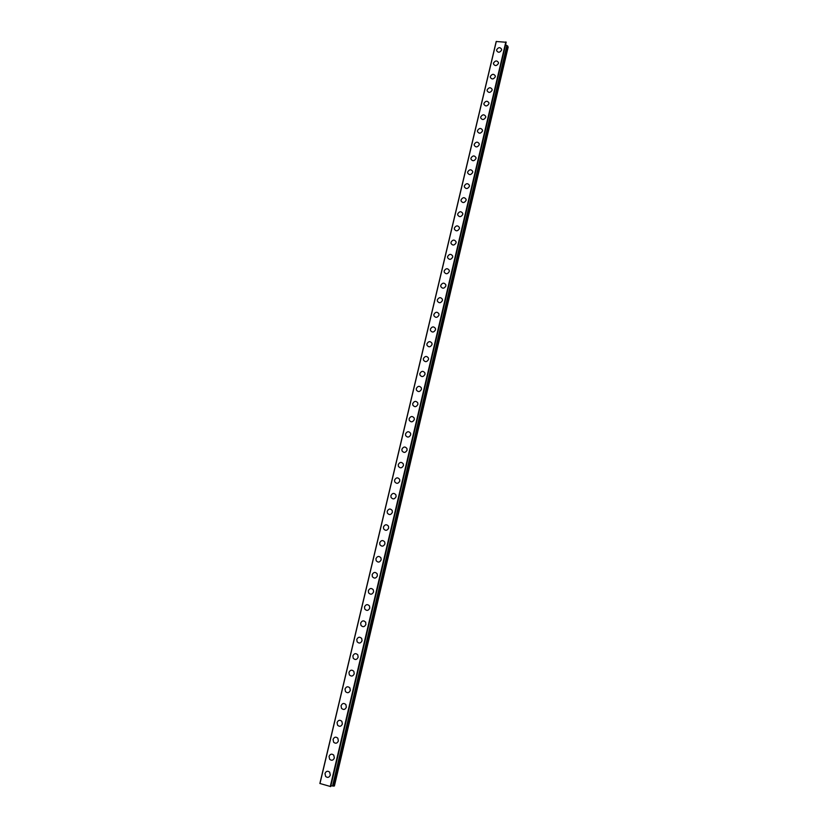 <?xml version="1.0" encoding="UTF-8"?>
<svg xmlns="http://www.w3.org/2000/svg" width="828" height="828" viewBox="0 0 828 828"><rect width="100%" height="100%" fill="white"/><g stroke="black" fill="none" stroke-linecap="round" stroke-linejoin="round"><path stroke-width="1.24" d="M330.31 775.08C329.213 777.544 327.66 778.01 325.642 776.467L324.98 773.538C326.087 771.065 327.65 770.609 329.668 772.172L330.31 775.08C329.213 777.544 327.66 778.01 325.652 776.467L324.98 773.538C326.087 771.065 327.65 770.609 329.658 772.172M334.357 757.962C333.229 760.446 331.655 760.891 329.647 759.286L329.037 756.45C330.175 753.946 331.749 753.511 333.756 755.136L334.357 757.962C333.229 760.446 331.655 760.891 329.647 759.286L329.037 756.45C330.175 753.946 331.749 753.511 333.756 755.136M338.383 740.936C337.224 743.44 335.64 743.875 333.632 742.209L333.063 739.456C334.233 736.93 335.816 736.516 337.834 738.203L338.383 740.936C337.224 743.44 335.64 743.875 333.632 742.209L333.063 739.456C334.233 736.93 335.816 736.516 337.834 738.203M342.378 724.003C341.198 726.539 339.594 726.943 337.586 725.235L337.068 722.554C338.269 720.018 339.873 719.615 341.871 721.354L342.378 724.003C341.198 726.539 339.604 726.943 337.596 725.235L337.068 722.554C338.269 720.018 339.863 719.615 341.871 721.354M346.352 707.174C345.141 709.72 343.537 710.113 341.529 708.354L341.053 705.756C342.285 703.2 343.889 702.817 345.897 704.597L346.352 707.174C345.141 709.72 343.537 710.113 341.529 708.354L341.053 705.756C342.274 703.2 343.889 702.817 345.897 704.597M350.306 690.428C349.074 692.995 347.449 693.378 345.452 691.566L345.017 689.051C346.27 686.474 347.895 686.101 349.892 687.944L350.306 690.428C349.074 692.995 347.46 693.378 345.462 691.566L345.017 689.051C346.27 686.474 347.895 686.101 349.882 687.944M349.364 674.872L348.961 672.439C350.234 669.842 351.869 669.49 353.856 671.373L354.239 673.785C352.976 676.372 351.351 676.735 349.364 674.872L348.961 672.439C350.234 669.842 351.869 669.49 353.856 671.373M358.151 657.235C356.868 659.833 355.233 660.175 353.245 658.281L352.883 655.911C354.177 653.313 355.823 652.971 357.799 654.886L358.151 657.235C356.868 659.833 355.233 660.185 353.245 658.281L352.883 655.911C354.177 653.313 355.812 652.971 357.799 654.886M357.116 641.783L356.775 639.485C358.1 636.867 359.745 636.535 361.722 638.502L362.043 640.769C360.729 643.387 359.083 643.718 357.116 641.783L356.775 639.485C358.1 636.867 359.745 636.535 361.722 638.502M365.904 624.405C364.568 627.024 362.923 627.355 360.956 625.378L360.656 623.153C362.002 620.524 363.647 620.203 365.614 622.201L365.904 624.405C364.579 627.024 362.923 627.355 360.956 625.378L360.656 623.153C361.991 620.524 363.647 620.203 365.614 622.201M369.754 608.125C368.398 610.764 366.742 611.074 364.786 609.066L364.506 606.903C365.872 604.264 367.529 603.954 369.485 605.982L369.754 608.125C368.398 610.764 366.742 611.074 364.786 609.066L364.506 606.903C365.872 604.264 367.529 603.954 369.485 605.982M373.583 591.937C372.196 594.576 370.54 594.887 368.595 592.838L368.336 590.747C369.723 588.097 371.389 587.797 373.335 589.867L373.583 591.937C372.196 594.576 370.54 594.887 368.595 592.838L368.336 590.747C369.723 588.097 371.389 587.797 373.335 589.857M377.382 575.843C375.984 578.493 374.318 578.782 372.383 576.712L372.155 574.673C373.563 572.013 375.229 571.734 377.164 573.825L377.382 575.843C375.984 578.493 374.318 578.782 372.383 576.712L372.155 574.673C373.563 572.013 375.229 571.734 377.154 573.825M381.17 559.831C379.752 562.491 378.075 562.771 376.15 560.67L375.943 558.693C377.371 556.033 379.038 555.754 380.963 557.875L381.159 559.831C379.741 562.491 378.075 562.771 376.15 560.67L375.943 558.693C377.371 556.033 379.038 555.754 380.963 557.875M384.927 543.913C383.488 546.573 381.811 546.842 379.897 544.72L379.71 542.795C381.159 540.135 382.836 539.866 384.741 542.009L384.927 543.913C383.488 546.573 381.811 546.842 379.907 544.72L379.71 542.795C381.159 540.125 382.836 539.866 384.741 542.009M388.663 528.078C387.214 530.748 385.537 531.007 383.633 528.864L383.457 526.991C384.927 524.321 386.604 524.062 388.498 526.225L388.663 528.078C387.214 530.748 385.537 531.007 383.633 528.864L383.457 526.991C384.927 524.321 386.604 524.062 388.498 526.225M392.389 512.325C390.919 515.006 389.232 515.254 387.349 513.091L387.193 511.269C388.674 508.599 390.35 508.351 392.234 510.534L392.389 512.325C390.919 515.006 389.232 515.254 387.349 513.091L387.193 511.269C388.674 508.589 390.35 508.34 392.234 510.524M396.084 496.665C394.594 499.346 392.917 499.594 391.044 497.4L390.899 495.641C392.4 492.95 394.076 492.712 395.95 494.916L396.084 496.665C394.604 499.346 392.917 499.594 391.044 497.411L390.899 495.641C392.389 492.95 394.076 492.712 395.95 494.916M399.769 481.089C398.268 483.769 396.581 484.007 394.718 481.803L394.583 480.085C396.105 477.404 397.792 477.166 399.645 479.391L399.769 481.089C398.268 483.769 396.581 484.007 394.718 481.803L394.583 480.085C396.094 477.404 397.782 477.166 399.645 479.391M403.433 465.595C401.911 468.275 400.224 468.513 398.371 466.299L398.258 464.622C399.779 461.931 401.476 461.703 403.319 463.939L403.433 465.595C401.911 468.275 400.224 468.513 398.371 466.299L398.258 464.622C399.779 461.931 401.466 461.703 403.319 463.939M407.065 450.184C405.534 452.875 403.847 453.102 402.004 450.867L401.901 449.242C403.443 446.551 405.14 446.323 406.972 448.569L407.065 450.184C405.534 452.875 403.847 453.102 402.004 450.867L401.901 449.242C403.443 446.551 405.13 446.323 406.972 448.569M410.688 434.855C409.146 437.546 407.448 437.764 405.627 435.528L405.534 433.934C407.086 431.243 408.784 431.026 410.605 433.292L410.688 434.855C409.146 437.546 407.459 437.774 405.627 435.528L405.534 433.944C407.086 431.243 408.784 431.026 410.605 433.292M414.29 419.61C412.727 422.301 411.04 422.518 409.218 420.262L409.146 418.72C410.709 416.029 412.406 415.811 414.217 418.088L414.29 419.61C412.727 422.301 411.04 422.518 409.229 420.262L409.146 418.72C410.709 416.029 412.406 415.811 414.217 418.088M417.871 404.447C416.298 407.138 414.611 407.355 412.799 405.089L412.737 403.588C414.31 400.887 416.008 400.68 417.809 402.967L417.871 404.447C416.298 407.138 414.611 407.355 412.81 405.089L412.737 403.588C414.31 400.887 416.008 400.68 417.809 402.957M416.37 389.988L416.308 388.529C417.902 385.827 419.589 385.631 421.38 387.918L421.442 389.367C419.848 392.058 418.161 392.265 416.37 389.988L416.308 388.529C417.902 385.827 419.589 385.631 421.38 387.918M424.981 374.359C423.387 377.061 421.69 377.257 419.91 374.981L419.858 373.552C421.462 370.851 423.149 370.654 424.93 372.952L424.981 374.359C423.387 377.061 421.69 377.268 419.91 374.981L419.858 373.552C421.462 370.851 423.149 370.654 424.93 372.952M428.511 359.445C426.896 362.136 425.209 362.333 423.439 360.045L423.387 358.659C425.002 355.957 426.699 355.761 428.469 358.069L428.511 359.445C426.896 362.136 425.209 362.333 423.439 360.045L423.387 358.659C425.002 355.957 426.699 355.761 428.469 358.069M432.009 344.593C430.394 347.294 428.707 347.491 426.948 345.193L426.906 343.837C428.531 341.146 430.218 340.95 431.978 343.258L432.009 344.593C430.394 347.294 428.707 347.491 426.948 345.193L426.906 343.837C428.531 341.136 430.218 340.95 431.978 343.258M430.436 330.424L430.405 329.099C432.04 326.408 433.727 326.211 435.476 328.53L435.507 329.834C433.872 332.525 432.185 332.721 430.436 330.424L430.405 329.099C432.04 326.398 433.727 326.211 435.476 328.519M438.975 315.147C437.339 317.838 435.642 318.035 433.903 315.727L433.882 314.433C435.528 311.742 437.215 311.556 438.954 313.874L438.975 315.147C437.339 317.838 435.642 318.035 433.903 315.727L433.882 314.433C435.528 311.742 437.215 311.556 438.954 313.864M442.421 300.533C440.775 303.224 439.088 303.421 437.36 301.113L437.339 299.85C438.995 297.159 440.682 296.973 442.411 299.291L442.421 300.533C440.775 303.224 439.088 303.421 437.36 301.113L437.339 299.85C438.995 297.159 440.682 296.973 442.411 299.291M440.786 285.339C442.442 282.648 444.129 282.462 445.847 284.791L445.857 286.002C444.201 288.693 442.514 288.879 440.796 286.571L440.786 285.339M445.857 286.002C444.201 288.693 442.514 288.879 440.796 286.571L440.775 285.339C442.442 282.648 444.129 282.462 445.847 284.78M449.273 271.543C447.606 274.234 445.919 274.42 444.212 272.112L444.201 270.911C445.878 268.22 447.565 268.034 449.262 270.352L449.273 271.543C447.606 274.234 445.919 274.42 444.212 272.112L444.201 270.911C445.878 268.22 447.565 268.034 449.262 270.352M452.668 257.166C451.001 259.847 449.314 260.033 447.617 257.725L447.606 256.545C449.283 253.865 450.97 253.678 452.668 256.007L452.668 257.166C451.001 259.847 449.314 260.033 447.617 257.725L447.606 256.545C449.283 253.865 450.97 253.678 452.668 255.997M456.052 242.852C454.375 245.533 452.688 245.719 451.001 243.411L451.001 242.262C452.688 239.582 454.365 239.406 456.052 241.724L456.052 242.852C454.375 245.533 452.688 245.719 451.001 243.411L451.001 242.262C452.678 239.582 454.365 239.395 456.052 241.724M459.416 228.621C457.729 231.302 456.042 231.488 454.365 229.18L454.365 228.052C456.062 225.371 457.739 225.195 459.416 227.514L459.416 228.621C457.729 231.302 456.042 231.488 454.365 229.18L454.365 228.052C456.062 225.371 457.739 225.195 459.416 227.514M462.759 214.462C461.072 217.133 459.385 217.319 457.718 215.011L457.718 213.914C459.416 211.243 461.103 211.068 462.769 213.376L462.759 214.462C461.072 217.143 459.385 217.319 457.718 215.021L457.718 213.924C459.416 211.243 461.103 211.057 462.769 213.376M466.092 200.376C464.384 203.046 462.707 203.233 461.051 200.925L461.061 199.858C462.759 197.178 464.446 197.002 466.102 199.32L466.092 200.376C464.394 203.046 462.707 203.233 461.051 200.925L461.061 199.858C462.759 197.178 464.446 197.002 466.102 199.32M469.404 186.362C467.696 189.032 466.019 189.219 464.363 186.911L464.373 185.865C466.092 183.195 467.768 183.019 469.414 185.327L469.393 186.362C467.696 189.032 466.019 189.219 464.363 186.911L464.373 185.865C466.081 183.195 467.768 183.009 469.414 185.327M472.695 172.421C470.977 175.081 469.31 175.267 467.665 172.969L467.675 171.945C469.393 169.274 471.07 169.098 472.705 171.406L472.695 172.421C470.987 175.091 469.31 175.267 467.665 172.969L467.675 171.945C469.393 169.274 471.07 169.098 472.705 171.406M475.965 158.552C474.258 161.212 472.581 161.398 470.946 159.1L470.966 158.096C472.684 155.436 474.361 155.25 475.986 157.558L475.965 158.552C474.258 161.212 472.581 161.398 470.946 159.1L470.966 158.096C472.684 155.436 474.361 155.25 475.986 157.558M479.226 144.755C477.508 147.405 475.841 147.591 474.216 145.304L474.227 144.32C475.955 141.66 477.632 141.484 479.246 143.782L479.226 144.755C477.508 147.405 475.841 147.591 474.216 145.304L474.237 144.32C475.955 141.66 477.632 141.474 479.246 143.782M482.476 131.021C480.747 133.67 479.081 133.857 477.466 131.569L477.487 130.607C479.215 127.957 480.882 127.771 482.496 130.068L482.476 131.021C480.747 133.681 479.081 133.857 477.466 131.58L477.487 130.607C479.215 127.957 480.882 127.771 482.496 130.068M485.705 117.359C483.966 120.008 482.3 120.195 480.695 117.918L480.716 116.976C482.455 114.326 484.121 114.14 485.725 116.427L485.705 117.359C483.966 120.008 482.3 120.195 480.695 117.918L480.716 116.976C482.455 114.316 484.121 114.14 485.725 116.427M483.914 104.328L483.935 103.397C485.674 100.757 487.34 100.571 488.934 102.858L488.913 103.769C487.174 106.419 485.508 106.605 483.914 104.328L483.935 103.407C485.674 100.757 487.34 100.571 488.934 102.858M487.112 90.811L487.143 89.9C488.882 87.261 490.549 87.075 492.132 89.352L492.101 90.252C490.362 92.891 488.706 93.078 487.112 90.811L487.143 89.9C488.882 87.261 490.549 87.075 492.132 89.352M490.3 77.356L490.321 76.466C492.07 73.827 493.736 73.651 495.31 75.917L495.289 76.797C493.54 79.436 491.884 79.623 490.3 77.356L490.321 76.466C492.07 73.827 493.736 73.651 495.31 75.917M498.446 63.404C496.696 66.043 495.04 66.23 493.467 63.973L493.498 63.104C495.247 60.475 496.904 60.289 498.477 62.555L498.446 63.404C496.707 66.043 495.04 66.23 493.467 63.973L493.498 63.104C495.247 60.465 496.904 60.289 498.477 62.545M496.614 50.653L496.655 49.804C498.404 47.175 500.06 46.989 501.623 49.245L501.592 50.094C499.843 52.723 498.187 52.909 496.614 50.653L496.645 49.804C498.404 47.175 500.06 46.989 501.623 49.245M365.779 622.232L363.999 620.938M506.156 42.269L496.2 41.493L319.867 783.474L330.703 786.569L506.156 42.269L330.703 786.569M505.556 44.836L506.891 45.509L332.546 785.979L506.891 45.509M506.922 45.654L507.626 45.975L333.477 786.103L334.409 785.969L508.144 47.144L507.626 45.975M332.618 785.948L333.477 786.103M330.91 785.71L332.546 785.979M496.2 41.493L319.867 783.485L496.21 41.472M496.324 41.4L319.96 783.547M505.846 41.928L330.258 786.559M506.032 42.021L330.476 786.59M506.074 42.062L330.538 786.6M506.964 45.675L332.68 785.958M507.688 46.016L333.549 786.103M506.943 45.571L332.618 785.979"/></g></svg>
